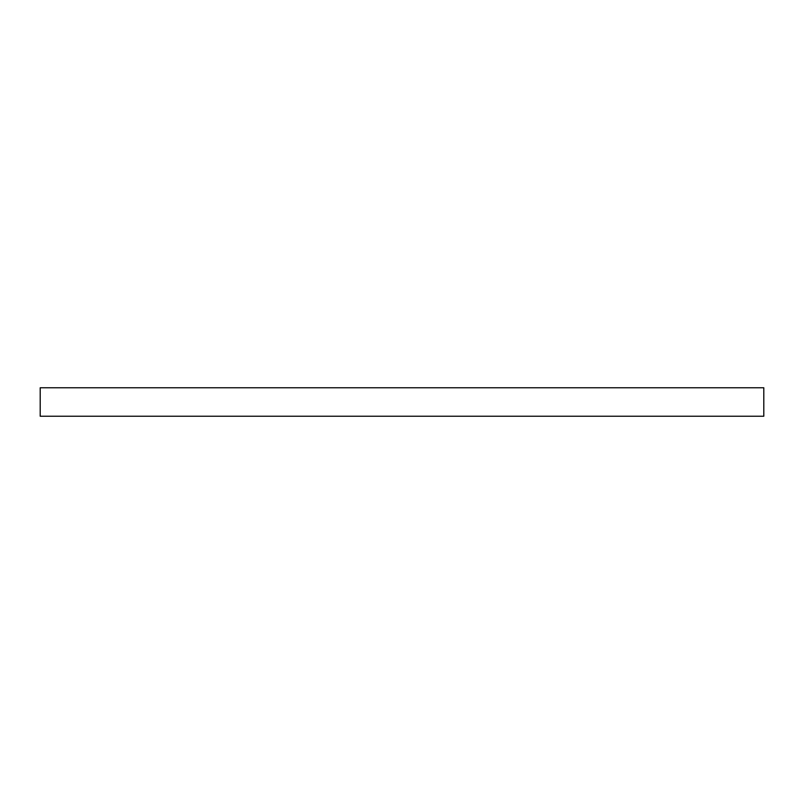 <?xml version="1.0" encoding="UTF-8"?>
<svg xmlns="http://www.w3.org/2000/svg" width="804" height="804" viewBox="0 0 804 804"><rect width="100%" height="100%" fill="white"/><g stroke="black" fill="none" stroke-linecap="round" stroke-linejoin="round"><path stroke-width="1.21" d="M40.2 387.759L40.2 416.241L763.8 416.241L763.8 387.759L40.2 387.759L40.2 416.241L763.8 416.241L763.8 387.759L40.2 387.759"/></g></svg>
